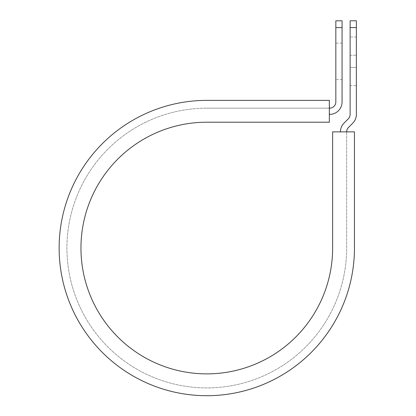 <?xml version="1.0" encoding="UTF-8"?>
<svg xmlns="http://www.w3.org/2000/svg" width="416" height="416" viewBox="0 0 416 416"><rect width="100%" height="100%" fill="white"/><g stroke="black" fill="none" stroke-linecap="round" stroke-linejoin="round"><path stroke-width="0.31" stroke-dasharray="2.08 1.56" d="M356.366 36.977L356.366 55.229L356.366 36.977L350.126 36.977L350.126 55.229L350.126 36.977M342.072 79.591L342.072 43.082L342.072 79.591L335.837 79.591L335.837 43.082L335.837 79.591M342.072 43.082L335.837 43.082M329.342 114.41L329.342 108.176L329.602 114.41A12.475 12.475 0 0 0 342.072 101.941L342.072 27.581L335.837 27.581L335.837 101.941A6.235 6.235 0 0 1 329.602 108.176L329.342 100.381L329.342 108.176L206.794 108.176L329.342 108.176M356.366 67.444L356.366 85.696L356.366 67.444L350.126 67.444L350.126 55.229L350.126 85.696L350.126 67.444L356.366 67.444M346.658 131.867L354.453 131.867L354.453 248.04L354.453 131.867L332.628 131.867L332.628 248.04A125.835 125.835 0 0 1 206.794 373.875A125.835 125.835 0 0 1 80.959 248.04A125.835 125.835 0 0 1 206.794 122.21L329.342 122.21L329.342 100.381L206.794 100.381A147.664 147.664 0 0 0 59.129 248.04A147.664 147.664 0 0 0 206.794 395.704A147.664 147.664 0 0 0 354.453 248.04A147.664 147.664 0 0 1 206.794 395.704A147.664 147.664 0 0 1 59.129 248.04A147.664 147.664 0 0 1 206.794 100.381A147.664 147.664 0 0 0 59.129 248.04A147.664 147.664 0 0 0 206.794 395.704A147.664 147.664 0 0 0 354.453 248.04L354.453 131.867L346.658 131.867L346.658 248.04A139.864 139.864 0 0 1 206.794 387.91A139.864 139.864 0 0 1 66.924 248.04A139.864 139.864 0 0 1 206.794 108.176A139.864 139.864 0 0 0 66.924 248.04A139.864 139.864 0 0 0 206.794 387.91A139.864 139.864 0 0 0 346.658 248.04L346.658 131.867L340.423 131.867L346.658 131.867A6.235 6.235 0 0 1 348.483 127.457L352.711 123.23A12.475 12.475 0 0 0 356.366 114.41L356.366 27.581L350.126 27.581L350.126 20.8M356.366 20.8L356.366 27.581M340.423 131.867A12.475 12.475 0 0 1 344.074 123.048L348.301 118.82A6.235 6.235 0 0 0 350.126 114.41L350.126 27.581M342.072 27.581L342.072 20.8M335.837 20.8L335.837 27.581M350.126 55.229L356.366 55.229L350.126 55.229M350.126 85.696L356.366 85.696"/><path stroke-width="0.62" d="M335.837 27.581L335.837 20.8L342.072 20.8L342.072 27.581L335.837 27.581L335.837 101.941A6.235 6.235 0 0 1 329.602 108.176L329.342 108.176M342.072 27.581L342.072 101.941A12.475 12.475 0 0 1 329.602 114.41L329.342 114.41M346.658 131.867A6.235 6.235 0 0 1 348.483 127.457L352.711 123.23A12.475 12.475 0 0 0 356.366 114.41L356.366 20.8L350.126 20.8L350.126 114.41A6.235 6.235 0 0 1 348.301 118.82L344.074 123.048A12.475 12.475 0 0 0 340.423 131.867M356.366 27.581L350.126 27.581M206.794 100.381L329.342 100.381L329.342 122.21L206.794 122.21A125.835 125.835 0 0 0 80.959 248.04A125.835 125.835 0 0 0 206.794 373.875A125.835 125.835 0 0 0 332.628 248.04L332.628 131.867L354.453 131.867L354.453 248.04A147.664 147.664 0 0 1 206.794 395.704A147.664 147.664 0 0 1 59.129 248.04A147.664 147.664 0 0 1 206.794 100.381"/></g></svg>
